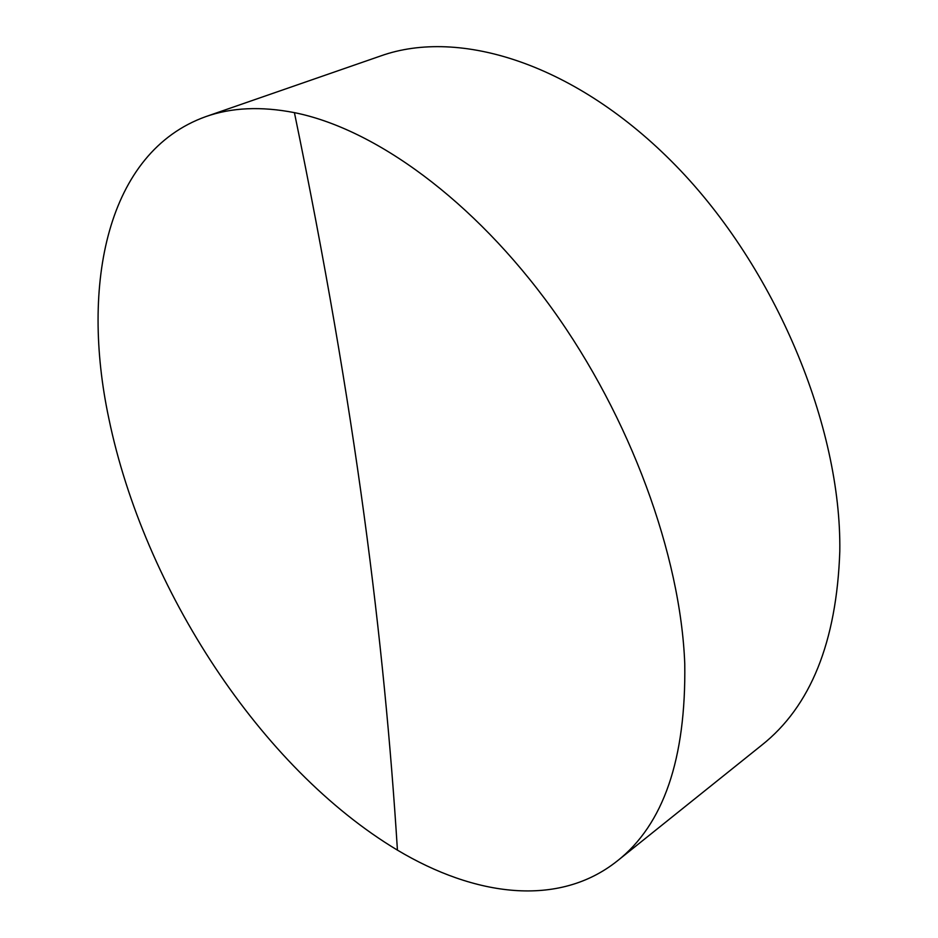 <?xml version="1.0" encoding="UTF-8"?>
<svg xmlns="http://www.w3.org/2000/svg" width="938" height="938" viewBox="0 0 938 938"><rect width="100%" height="100%" fill="white"/><g stroke="black" fill="none" stroke-linecap="round" stroke-linejoin="round"><path stroke-width="1.41" d="M108.855 418.583C80.387 284.835 106.756 152.026 205.879 116.593C231.627 107.507 261.139 106.182 294.415 112.642C374.426 128.647 473.409 199.747 552.036 308.625C630.5 417.539 680.554 555.155 684.763 663.787C686.1 758.877 663.588 824.619 617.204 861.014C558.38 907.808 474.663 896.282 397.431 850.133C260.635 768.128 144.053 588.689 108.855 418.583M617.204 861.014L761.621 745.253C810.596 706.549 836.661 641.885 839.803 551.298C841.515 426.38 775.585 267.905 675.923 165.756C576.143 63.35 459.397 27.812 380.746 55.928L205.879 116.593M397.431 850.133C384.346 642.038 355.854 410.316 294.415 112.642"/></g></svg>
